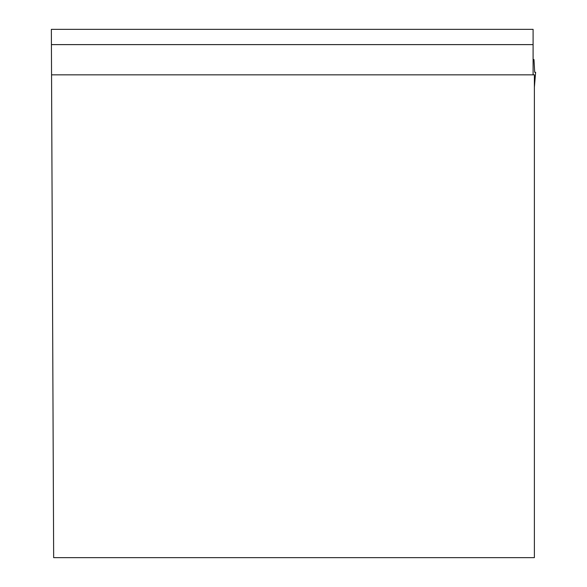 <?xml version="1.0" encoding="UTF-8"?>
<svg xmlns="http://www.w3.org/2000/svg" width="587" height="587" viewBox="0 0 587 587"><rect width="100%" height="100%" fill="white"/><g stroke="black" fill="none" stroke-linecap="round" stroke-linejoin="round"><path stroke-width="0.88" d="M533.099 44.619L533.099 29.35L51.355 29.35L51.421 44.619L533.099 44.619L533.099 74.417L533.766 74.835M51.553 74.835L53.659 557.65L534.375 557.65L534.375 74.835L51.553 74.835L51.421 44.619M533.099 59.551L533.979 59.551L534.698 72.282L535.645 72.282L534.698 72.282L533.965 59.566L533.099 59.566L533.965 59.566L533.099 60.703M533.099 74.417L533.099 66.58M534.375 87.125L535.638 72.282L534.375 87.192"/></g></svg>
